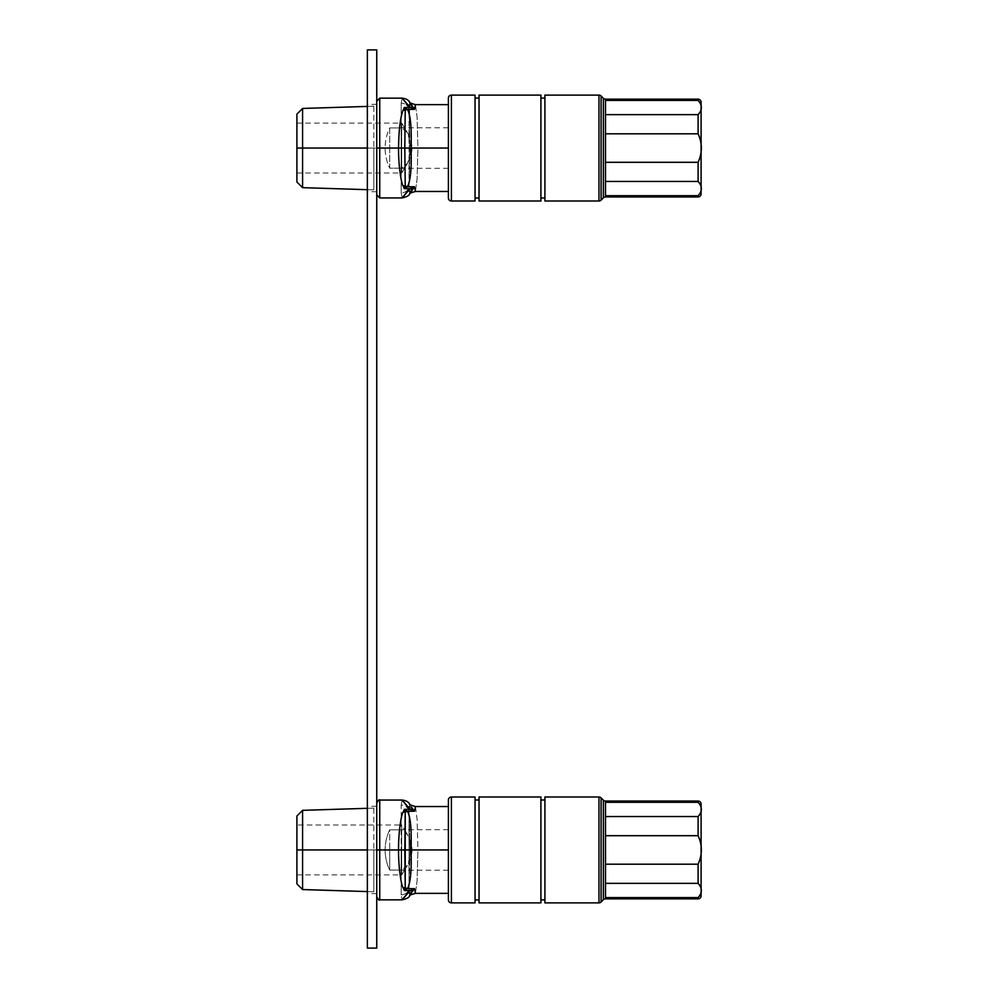 <?xml version="1.0" encoding="UTF-8"?>
<svg xmlns="http://www.w3.org/2000/svg" width="998" height="998" viewBox="0 0 998 998"><rect width="100%" height="100%" fill="white"/><g stroke="black" fill="none" stroke-linecap="round" stroke-linejoin="round"><path stroke-width="0.75" stroke-dasharray="4.99 3.74" d="M415.455 893.36L417.102 880.61L417.913 849.947L410.041 849.947L409.03 811.025L409.642 803.976L409.03 811.025A7.984 7.173 0 0 0 401.171 805.099L401.171 849.947L379.739 849.947L379.739 800.047L379.739 849.947L401.171 849.947L401.171 894.794L402.169 899.834L401.171 894.794A7.984 7.173 180 0 0 409.03 888.869L410.041 849.947L409.03 811.025L409.03 888.869L409.03 811.025A7.984 7.173 0 0 0 401.171 805.099L401.171 894.794A7.984 7.173 180 0 0 409.03 888.869L409.642 895.917L409.03 888.869L410.041 849.947L417.913 849.947L417.102 819.283L415.455 806.534M401.171 805.099L402.169 800.059L401.171 805.099M415.442 806.534L417.102 819.271L417.913 849.947L448.401 849.947L448.401 806.534L448.401 893.36L448.401 849.947L448.401 893.36L448.401 849.947L417.913 849.947L417.102 880.623L415.442 893.36M448.401 899.897L448.401 799.997L448.401 899.897M451.395 902.891L451.395 797.003L451.395 902.891M475.048 902.891L475.048 797.003L475.048 902.891M475.048 799.997L475.048 899.897L475.048 799.997M479.04 899.897L479.04 799.997L479.04 899.897M479.04 902.891L479.04 797.003L479.04 902.891M540.916 902.891L540.916 797.003L540.916 902.891M540.916 799.997L540.916 899.897L540.916 799.997M544.908 899.897L544.908 799.997L544.908 899.897M544.908 902.891L544.908 797.003L544.908 902.891M598.975 902.891L598.975 797.003L598.975 902.891M601.095 902.017L601.095 797.876L601.095 902.017M603.378 899.722L603.378 800.171L603.378 899.722M605.499 816.551L605.499 802.305L698.101 802.305L698.101 801.045L698.101 802.305C702.43 807.058 702.43 811.811 698.101 816.551L698.101 835.7C702.43 845.194 702.43 854.7 698.101 864.193L698.101 883.342C702.43 888.083 702.43 892.836 698.101 897.589L698.101 898.849L698.101 897.589C702.43 892.836 702.43 888.083 698.101 883.342L605.499 883.342L605.499 898.849L605.499 883.342L605.499 897.589L698.101 897.589L605.499 897.589L605.499 883.342L605.499 897.589L605.499 883.342L698.101 883.342L698.101 864.193L605.499 864.193L605.499 835.7L698.101 835.7L698.101 816.551C702.43 811.811 702.43 807.058 698.101 802.305L605.499 802.305L605.499 816.551L605.499 802.305L605.499 816.551L698.101 816.551L605.499 816.551L605.499 864.193L605.499 835.7L605.499 864.193L698.101 864.193C702.43 854.7 702.43 845.194 698.101 835.7L605.499 835.7L605.499 864.193L605.499 816.551M605.499 801.045L605.499 802.305L605.499 801.045M701.095 895.855L701.095 804.039L701.095 895.855M379.739 849.947L379.739 899.847L379.739 849.947L376.745 849.947L376.745 896.853L376.745 806.334L376.745 893.559L376.745 806.334L376.745 849.947L379.739 849.947M376.745 948.1L376.745 49.9L376.745 948.1L367.364 948.1L376.745 948.1M376.745 104.74L376.745 191.666L376.745 101.147L376.745 148.053L379.739 148.053L379.739 98.153L379.739 148.053L376.745 148.053L376.745 104.74M367.364 948.1L367.364 49.9L376.745 49.9L367.364 49.9L367.364 948.1M367.364 849.947L367.364 808.33L367.364 849.947L302.581 849.947L302.581 889.555L302.581 849.947L373.838 849.947L373.838 891.775L367.364 891.563L367.364 808.33L373.838 808.118L373.838 849.947L367.364 849.947M367.364 148.053L367.364 106.437L367.364 148.053L302.581 148.053L302.581 187.661L302.581 148.053L373.838 148.053L373.838 189.882L367.364 189.67L367.364 106.437L373.838 106.225L373.838 148.053L367.364 148.053M302.581 810.339L302.581 849.947L302.581 810.339M373.838 891.775L367.364 891.563L367.364 893.609L367.364 806.284L367.364 808.33L373.838 808.118L373.838 891.775L367.364 891.576M376.745 806.634L376.745 849.947L376.745 806.634M296.905 816.015L296.905 849.947L302.581 849.947L296.905 849.947L296.905 883.879L296.905 849.947C296.905 881.995 296.905 881.995 296.905 849.947C296.905 817.898 296.905 817.898 296.905 849.947L296.905 883.879M296.905 849.947L296.905 874.897L296.905 849.947L385.041 849.947C385.315 857.719 386.875 864.43 389.719 870.081L401.695 870.081L401.695 874.897L401.695 849.947L296.905 849.947L296.905 824.997L401.695 824.997L401.695 829.812L389.719 829.812C386.875 835.463 385.315 842.175 385.041 849.947L296.905 849.947L401.695 849.947L401.695 824.997L401.695 874.897L401.695 870.081L389.719 870.081C386.875 864.43 385.315 857.719 385.041 849.947C385.315 842.175 386.875 835.463 389.719 829.812L389.719 870.081L389.719 849.947L448.401 849.947L448.401 870.206L448.401 849.947L412.012 849.947C412.062 858.829 404.826 872.327 401.695 870.081L407.521 865.179L412.012 849.947L448.401 849.947C448.401 875.97 448.401 875.97 448.401 849.947C448.401 823.924 448.401 823.924 448.401 849.947L448.401 829.687L448.401 849.947L389.719 849.947L389.719 829.812L401.695 829.812C404.801 827.554 412.037 840.965 412.012 849.947L407.496 834.677L401.695 829.812L401.695 824.997L407.097 833.979M302.581 108.445L302.581 148.053L302.581 108.445M373.838 189.882L367.364 189.67L367.364 191.716L367.364 104.391L367.364 106.437L373.838 106.225L373.838 189.882L367.364 189.682M376.745 148.053L376.745 194.959L376.745 148.053M379.739 197.953L379.739 148.053L379.739 197.953M415.455 191.466L417.102 178.717L417.913 148.053L410.041 148.053L409.03 186.975L410.041 148.053L409.03 109.131L409.642 102.083L409.03 186.975A7.984 7.173 180 0 1 401.171 192.901L402.169 197.941L401.171 192.901L401.171 148.053L379.739 148.053L401.171 148.053L401.171 103.206L402.169 98.166L401.171 103.206L401.171 192.901A7.984 7.173 180 0 0 409.03 186.975L409.03 109.131A7.984 7.173 0 0 0 401.171 103.206A7.984 7.173 0 0 1 409.03 109.131L410.041 148.053L417.913 148.053L417.102 117.39L415.455 104.64M409.642 194.024L409.03 186.975L409.654 193.999M415.442 104.64L417.102 117.377L417.913 148.053L448.401 148.053L448.401 104.64L448.401 191.466L448.401 148.053L448.401 191.466L448.401 148.053L417.913 148.053L417.102 178.729L415.442 191.466M448.401 198.003L448.401 98.103L448.401 198.003M451.395 200.997L451.395 95.109L451.395 200.997M475.048 200.997L475.048 95.109L475.048 200.997M475.048 98.103L475.048 198.003L475.048 98.103M479.04 198.003L479.04 98.103L479.04 198.003M479.04 200.997L479.04 95.109L479.04 200.997M540.916 200.997L540.916 95.109L540.916 200.997M540.916 98.103L540.916 198.003L540.916 98.103M544.908 198.003L544.908 98.103L544.908 198.003M544.908 200.997L544.908 95.109L544.908 200.997M598.975 200.997L598.975 95.109L598.975 200.997M601.095 200.124L601.095 95.983L601.095 200.124M603.378 197.829L603.378 98.278L603.378 197.829M605.499 114.658L605.499 100.411L698.101 100.411L698.101 99.151L698.101 100.411C702.43 105.164 702.43 109.917 698.101 114.658L698.101 133.807C702.43 143.3 702.43 152.806 698.101 162.3L698.101 181.449C702.43 186.189 702.43 190.942 698.101 195.695L698.101 196.955L698.101 195.695C702.43 190.942 702.43 186.189 698.101 181.449L605.499 181.449L605.499 196.955L605.499 181.449L605.499 195.695L698.101 195.695L605.499 195.695L605.499 181.449L605.499 195.695L605.499 181.449L698.101 181.449L698.101 162.3L605.499 162.3L605.499 133.807L698.101 133.807L698.101 114.658C702.43 109.917 702.43 105.164 698.101 100.411L605.499 100.411L605.499 114.658L605.499 100.411L605.499 114.658L698.101 114.658L605.499 114.658L605.499 162.3L605.499 133.807L605.499 162.3L698.101 162.3C702.43 152.806 702.43 143.3 698.101 133.807L605.499 133.807L605.499 162.3L605.499 114.658M605.499 99.151L605.499 100.411L605.499 99.151M701.095 193.961L701.095 102.145L701.095 193.961M296.905 114.121L296.905 148.053L302.581 148.053L296.905 148.053L296.905 181.985L296.905 148.053C296.905 180.102 296.905 180.102 296.905 148.053C296.905 116.005 296.905 116.005 296.905 148.053L296.905 181.985M296.905 148.053L296.905 173.003L296.905 148.053L385.041 148.053C385.315 155.825 386.875 162.537 389.719 168.188L401.695 168.188L401.695 173.003L401.695 148.053L296.905 148.053L296.905 123.103L296.905 148.053L401.695 148.053L401.695 123.103L401.695 127.919L389.719 127.919C386.875 133.57 385.315 140.281 385.041 148.053L296.905 148.053M389.719 148.053L389.719 168.188C386.875 162.537 385.315 155.825 385.041 148.053C385.315 140.281 386.875 133.57 389.719 127.919L389.719 148.053L448.401 148.053L448.401 168.313L448.401 148.053L412.012 148.053C412.062 156.935 404.826 170.433 401.695 168.188L389.719 168.188L389.719 127.919L401.695 127.919C404.801 125.661 412.037 139.071 412.012 148.053L448.401 148.053C448.401 174.076 448.401 174.076 448.401 148.053C448.401 122.03 448.401 122.03 448.401 148.053L448.401 127.794L448.401 148.053L389.719 148.053M401.695 148.053L401.695 173.003L401.695 168.188L407.521 163.285L412.012 148.053L407.496 132.784L401.695 127.919L401.695 123.103L401.695 148.053M373.838 808.118L367.364 808.318M376.745 806.284L367.364 806.284M376.745 893.609L367.364 893.609M296.905 874.897L401.695 874.897L407.097 865.915M448.401 870.206L402.394 870.206M448.401 829.687L402.394 829.687M373.838 106.225L367.364 106.424M376.745 104.391L367.364 104.391M376.745 191.716L367.364 191.716M296.905 173.003L401.695 173.003L407.097 164.021M296.905 123.103L401.695 123.103L407.097 132.085M448.401 168.313L402.394 168.313M448.401 127.794L402.394 127.794"/><path stroke-width="1.5" d="M402.169 800.059L410.091 809.328L404.44 809.328L403.08 811.998C400.822 815.84 398.364 834.802 398.564 849.947L379.739 849.947L379.739 800.047L379.739 849.947L398.564 849.947C398.364 834.802 400.822 815.84 403.08 811.998A7.984 5.851 -156.6 0 0 405.225 812.147L404.801 849.947L398.564 849.947L448.401 849.947L411.039 849.947C411.7 829.113 410.477 816.214 407.359 811.249L404.44 809.328L405.225 812.147A7.984 5.851 23.4 0 1 403.08 811.998L404.44 809.328L405.225 812.147A7.984 6.2 -51.3 0 1 407.359 811.249L414.519 811.249L410.091 809.328L404.44 809.328L407.359 811.249L414.519 811.249L412.424 808.654A7.984 4.903 123.7 0 0 410.091 809.328L414.519 811.249L411.388 807.108A7.984 6.038 133.9 0 0 407.87 807.157L410.091 809.328A7.984 4.903 -56.3 0 1 412.424 808.654L411.388 807.108A7.984 6.038 -46.1 0 0 407.87 807.157L402.169 800.059M415.455 806.534L414.519 811.249L415.442 806.534C410.814 805.249 408.868 804.376 409.604 803.926C408.232 801.731 405.712 800.446 402.057 800.047L379.739 800.047C379.302 799.186 378.304 800.184 376.745 803.041M414.519 888.644L415.393 893.347L414.519 888.644L407.359 888.644C410.477 883.679 411.7 870.78 411.039 849.947C411.7 829.113 410.477 816.214 407.359 811.249A7.984 6.2 128.7 0 0 405.225 812.147L405.225 887.746A7.984 6.2 51.3 0 0 407.359 888.644C410.477 883.679 411.7 870.78 411.039 849.947L404.801 849.947L405.225 887.746A7.984 5.851 -23.4 0 0 403.08 887.896C400.884 884.29 398.364 865.216 398.564 849.947C398.364 865.216 400.884 884.29 403.08 887.896L404.44 890.565L410.091 890.565L402.169 899.834L407.87 892.736A7.984 6.038 46.1 0 0 411.388 892.786L414.519 888.644L407.359 888.644A7.984 6.2 -128.7 0 1 405.225 887.746L404.44 890.565L403.08 887.896A7.984 5.851 156.6 0 1 405.225 887.746L404.44 890.565L407.359 888.644L404.44 890.565L410.091 890.565L414.519 888.644L410.091 890.565A7.984 4.903 56.3 0 0 412.424 891.239L414.519 888.644M409.642 895.917L412.424 891.239A7.984 4.903 -123.7 0 1 410.091 890.565L407.87 892.736A7.984 6.038 -133.9 0 0 411.388 892.786L409.642 895.917M448.401 799.997L448.401 899.897L448.401 799.997A2.994 2.994 0 0 1 451.395 797.003L451.395 902.891A2.994 2.994 0 0 1 448.401 899.897A2.994 2.994 0 0 0 451.395 902.891L475.048 902.891L451.395 902.891L451.395 797.003A2.994 2.994 0 0 0 448.401 799.997M475.048 797.003L451.395 797.003L475.048 797.003L475.048 902.891L475.048 797.003M475.048 899.897L479.04 899.897L475.048 899.897M479.04 799.997L475.048 799.997L479.04 799.997M479.04 797.003L479.04 902.891L540.916 902.891L479.04 902.891L479.04 797.003L540.916 797.003L479.04 797.003M540.916 797.003L540.916 902.891L540.916 797.003M540.916 899.897L544.908 899.897L540.916 899.897M544.908 799.997L540.916 799.997L544.908 799.997M544.908 797.003L544.908 902.891L598.975 902.891L544.908 902.891L544.908 797.003L598.975 797.003L544.908 797.003M598.975 797.003L598.975 902.891L598.975 797.003A2.994 2.994 0 0 1 601.095 797.876L601.095 902.017A2.994 2.994 0 0 1 598.975 902.891A2.994 2.994 180 0 0 601.095 902.017L603.378 899.722L601.095 902.017L601.095 797.876A2.994 2.994 180 0 0 598.975 797.003M603.378 800.171L601.095 797.876L603.378 800.171L603.378 899.722A2.994 2.994 180 0 1 605.499 898.849L605.499 801.045A2.994 2.994 180 0 1 603.378 800.171L603.378 899.722A2.994 2.994 -0 0 1 605.499 898.849L605.499 897.589L698.101 897.589L698.101 898.849A2.994 2.994 0 0 0 701.095 895.855A2.994 2.994 0 0 1 698.101 898.849L698.101 897.589L605.499 897.589L605.499 883.342L698.101 883.342C702.43 888.083 702.43 892.836 698.101 897.589C702.43 892.836 702.43 888.083 698.101 883.342L605.499 883.342L605.499 864.193L698.101 864.193L698.101 883.342L698.101 864.193L605.499 864.193L605.499 835.7L698.101 835.7C702.43 845.194 702.43 854.7 698.101 864.193C702.43 854.7 702.43 845.194 698.101 835.7L605.499 835.7L605.499 816.551L698.101 816.551L605.499 816.551L605.499 802.305L698.101 802.305C702.43 807.058 702.43 811.811 698.101 816.551L698.101 835.7L698.101 816.551C702.43 811.811 702.43 807.058 698.101 802.305L605.499 802.305L605.499 801.045A2.994 2.994 -0 0 1 603.378 800.171M698.101 801.045L698.101 802.305L698.101 801.045A2.994 2.994 0 0 1 701.095 804.039A2.994 2.994 0 0 0 698.101 801.045L605.499 801.045M701.095 804.039L701.095 895.855L701.095 804.039M376.745 896.853C378.304 899.709 379.302 900.707 379.739 899.847L379.739 849.947L379.739 899.847L402.057 899.847C406.585 898.811 409.105 897.514 409.604 895.967C408.868 895.518 410.814 894.645 415.442 893.36L448.401 893.36M376.745 849.947L379.739 849.947L376.745 849.947M376.745 49.9L376.745 948.1L367.364 948.1L376.745 948.1L376.745 49.9L367.364 49.9L376.745 49.9M367.364 49.9L367.364 948.1L367.364 49.9M296.905 824.997L296.905 849.947L302.581 849.947L302.581 889.555L302.581 849.947L367.364 849.947L302.581 849.947L302.581 810.339L302.581 849.947L296.905 849.947L296.905 816.015L302.581 810.339L367.364 808.318M367.364 891.576L302.581 889.555L296.905 883.879L296.905 849.947M367.364 189.682L302.581 187.661L296.905 181.985L296.905 114.121L296.905 148.053L302.581 148.053L302.581 187.661L302.581 148.053L367.364 148.053L302.581 148.053L302.581 108.445L302.581 148.053L296.905 148.053L296.905 114.121L302.581 108.445L367.364 106.424M409.654 193.999L414.519 186.751L407.359 186.751C410.515 181.436 411.737 168.537 411.039 148.053C411.737 127.569 410.515 114.67 407.359 109.356L414.519 109.356L415.442 104.64C410.814 103.355 408.868 102.482 409.604 102.033C408.232 99.837 405.712 98.553 402.057 98.153L379.739 98.153L379.739 148.053L376.745 148.053L379.739 148.053L379.739 197.953L379.739 148.053L398.564 148.053C398.364 162.911 400.747 181.823 403.08 186.002L404.44 188.672L410.091 188.672L402.169 197.941L407.87 190.843A7.984 6.038 46.1 0 0 411.388 190.892A7.984 6.038 -133.9 0 1 407.87 190.843L410.091 188.672A7.984 4.903 56.3 0 0 412.424 189.346A7.984 4.903 -123.7 0 1 410.091 188.672L414.519 186.751L410.091 188.672L404.44 188.672L403.08 186.002A7.984 5.851 156.6 0 1 405.225 185.853L404.44 188.672L407.359 186.751L404.44 188.672L405.225 185.853A7.984 5.851 -23.4 0 0 403.08 186.002C400.747 181.823 398.364 162.911 398.564 148.053L404.801 148.053L405.225 185.853A7.984 6.2 51.3 0 0 407.359 186.751A7.984 6.2 -128.7 0 1 405.225 185.853L404.801 148.053L398.564 148.053C398.788 130.227 400.285 117.577 403.08 110.104A7.984 5.851 -156.6 0 0 405.225 110.254L404.801 148.053L411.039 148.053L404.801 148.053L405.225 110.254A7.984 6.2 -51.3 0 1 407.359 109.356A7.984 6.2 128.7 0 0 405.225 110.254A7.984 5.851 23.4 0 1 403.08 110.104C400.285 117.577 398.788 130.227 398.564 148.053L379.739 148.053L379.739 98.153L376.745 101.147M402.169 98.166L410.091 107.435L404.44 107.435L403.08 110.104L404.44 107.435L405.225 110.254L404.44 107.435L407.359 109.356L404.44 107.435L410.091 107.435L414.519 109.356L410.091 107.435A7.984 4.903 -56.3 0 1 412.424 106.761A7.984 4.903 123.7 0 0 410.091 107.435L407.87 105.264A7.984 6.038 -46.1 0 1 411.388 105.214A7.984 6.038 133.9 0 0 407.87 105.264L402.169 98.166M448.401 191.466L415.442 191.466C410.814 192.751 408.868 193.624 409.604 194.074L414.519 186.751L407.359 186.751C410.515 181.436 411.737 168.537 411.039 148.053C411.737 127.569 410.515 114.67 407.359 109.356L414.519 109.356L409.642 102.083L414.519 109.356L415.455 104.64M415.442 191.466L414.519 186.751L415.393 191.454M411.039 148.053L448.401 148.053L411.039 148.053M448.401 98.103L448.401 198.003L448.401 98.103A2.994 2.994 0 0 1 451.395 95.109L451.395 200.997A2.994 2.994 0 0 1 448.401 198.003A2.994 2.994 0 0 0 451.395 200.997L475.048 200.997L451.395 200.997L451.395 95.109A2.994 2.994 0 0 0 448.401 98.103M475.048 95.109L451.395 95.109L475.048 95.109L475.048 200.997L475.048 95.109M475.048 198.003L479.04 198.003L475.048 198.003M479.04 98.103L475.048 98.103L479.04 98.103M479.04 95.109L479.04 200.997L540.916 200.997L479.04 200.997L479.04 95.109L540.916 95.109L479.04 95.109M540.916 95.109L540.916 200.997L540.916 95.109M540.916 198.003L544.908 198.003L540.916 198.003M544.908 98.103L540.916 98.103L544.908 98.103M544.908 95.109L544.908 200.997L598.975 200.997L544.908 200.997L544.908 95.109L598.975 95.109L544.908 95.109M598.975 95.109L598.975 200.997L598.975 95.109A2.994 2.994 0 0 1 601.095 95.983L601.095 200.124A2.994 2.994 0 0 1 598.975 200.997A2.994 2.994 180 0 0 601.095 200.124L603.378 197.829L601.095 200.124L601.095 95.983A2.994 2.994 180 0 0 598.975 95.109M603.378 98.278L601.095 95.983L603.378 98.278L603.378 197.829A2.994 2.994 180 0 1 605.499 196.955L605.499 99.151A2.994 2.994 180 0 1 603.378 98.278L603.378 197.829A2.994 2.994 -0 0 1 605.499 196.955L605.499 195.695L698.101 195.695L698.101 196.955A2.994 2.994 0 0 0 701.095 193.961A2.994 2.994 0 0 1 698.101 196.955L698.101 195.695L605.499 195.695L605.499 181.449L698.101 181.449C702.43 186.189 702.43 190.942 698.101 195.695C702.43 190.942 702.43 186.189 698.101 181.449L605.499 181.449L605.499 162.3L698.101 162.3L698.101 181.449L698.101 162.3L605.499 162.3L605.499 133.807L698.101 133.807C702.43 143.3 702.43 152.806 698.101 162.3C702.43 152.806 702.43 143.3 698.101 133.807L605.499 133.807L605.499 114.658L698.101 114.658L605.499 114.658L605.499 100.411L698.101 100.411C702.43 105.164 702.43 109.917 698.101 114.658L698.101 133.807L698.101 114.658C702.43 109.917 702.43 105.164 698.101 100.411L605.499 100.411L605.499 99.151A2.994 2.994 -0 0 1 603.378 98.278M698.101 99.151L698.101 100.411L698.101 99.151A2.994 2.994 0 0 1 701.095 102.145A2.994 2.994 0 0 0 698.101 99.151L605.499 99.151M701.095 102.145L701.095 193.961L701.095 102.145M605.499 898.849L698.101 898.849M448.401 806.534L415.442 806.534M409.604 194.074C409.105 195.62 406.585 196.918 402.057 197.953L379.739 197.953L376.745 194.959M605.499 196.955L698.101 196.955M448.401 104.64L415.442 104.64"/></g></svg>
